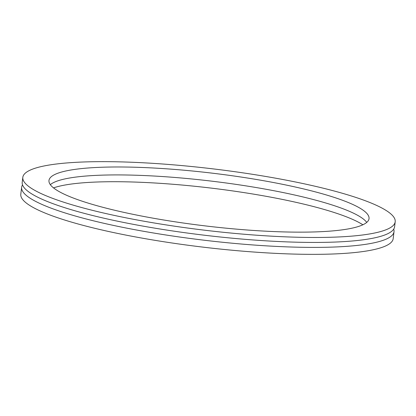 <?xml version="1.0" encoding="UTF-8"?>
<svg xmlns="http://www.w3.org/2000/svg" width="416" height="416" viewBox="0 0 416 416"><rect width="100%" height="100%" fill="white"/><g stroke="black" fill="none" stroke-linecap="round" stroke-linejoin="round"><path stroke-width="0.62" d="M22.812 177.362L22.22 182.322A187.512 30.95 6.8 0 0 131.399 223.969A187.512 30.95 6.8 0 0 394.607 226.73L395.2 221.764A187.512 30.95 6.8 0 0 286.021 180.118A187.512 30.95 6.8 0 0 22.812 177.362A187.512 30.95 6.8 0 0 131.992 219.003A187.512 30.95 6.8 0 0 395.2 221.764M22.532 184.876A187.512 30.95 6.8 0 0 21.627 187.288A187.512 30.95 6.8 0 0 130.811 228.93A187.512 30.95 6.8 0 0 394.014 231.691A187.512 30.95 6.8 0 0 393.702 229.138M21.627 187.288L20.8 194.236A187.512 30.95 6.8 0 0 129.979 235.882A187.512 30.95 6.8 0 0 393.188 238.638L394.014 231.691M362.877 224.78A164.403 27.134 6.8 0 0 274.695 197.902A164.403 27.134 6.8 0 0 53.524 187.892M275.194 182.853A161.158 26.598 6.8 0 0 48.979 180.482A161.158 26.598 6.8 0 0 142.818 216.273A161.158 26.598 6.8 0 0 369.034 218.644A161.158 26.598 6.8 0 0 275.194 182.853M366.74 222.399A161.158 26.598 6.8 0 0 274.248 190.793A161.158 26.598 6.8 0 0 50.326 184.668"/></g></svg>
